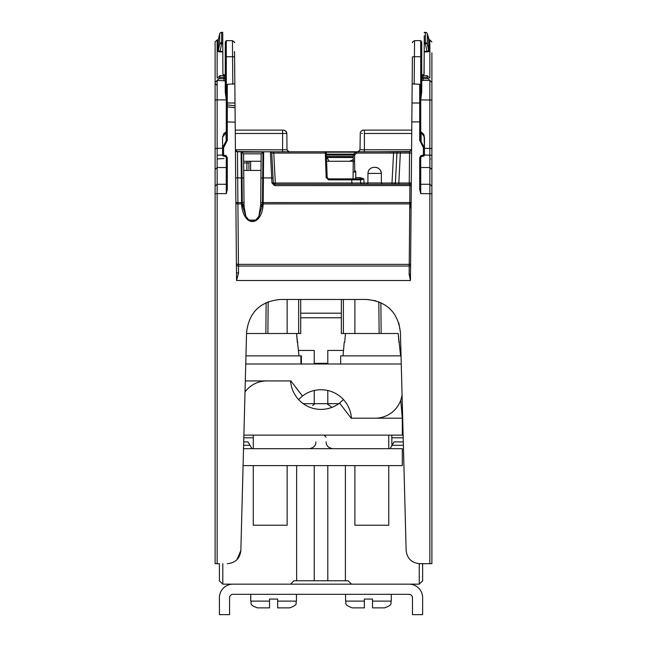 <?xml version="1.0" encoding="UTF-8"?>
<svg xmlns="http://www.w3.org/2000/svg" width="647" height="647" viewBox="0 0 647 647"><rect width="100%" height="100%" fill="white"/><g stroke="black" fill="none" stroke-linecap="round" stroke-linejoin="round"><path stroke-width="0.97" d="M222.794 563.674L222.794 584.168L219.406 580.78L219.406 563.674L218.055 563.674L219.406 563.674M243.701 441.901L248.011 441.901L251.926 448.678M219.406 580.78L222.794 584.168L290.535 584.168L293.924 580.78L345.393 580.78L345.393 465.614M327.794 465.614L327.794 580.78M345.393 580.78L348.118 580.78L351.507 584.168L419.248 584.168L419.248 563.666M422.637 580.78L419.248 584.168L422.637 580.78L422.637 563.674L423.987 563.674L422.628 563.674L428.953 563.674M390.117 448.678L394.031 441.901L403.299 441.901M296.649 580.78L296.649 465.614M314.248 465.614L314.248 580.78M314.248 363.994L314.248 350.448L298.526 350.448M312.606 405.483A15.245 15.245 0 0 1 314.248 404.537L314.248 390.505M331.798 407.416A15.245 15.245 0 0 0 327.794 404.537L327.794 390.505M343.508 350.448L327.794 350.448L327.794 363.994M243.523 448.678L388.766 448.678L388.766 435.132L402.313 435.132L402.313 418.188L351.167 418.188L339.578 403.089L343.436 399.563M253.276 448.678L253.276 435.132L388.766 435.132M354.896 299.472L354.896 333.512M400.622 355.866L398.172 333.512L345.482 333.512L344.697 342.32L345.482 333.512L341.341 333.512L341.341 299.472L300.701 299.472L341.341 299.472M343.379 299.472L343.379 333.512M299.003 355.866L296.552 333.512L300.701 333.512L300.701 299.472M298.663 333.512L298.663 299.472M287.147 333.512L287.147 299.472M391.306 594.326L391.306 601.103C390.004 603.109 393.788 604.654 384.528 607.873L372.51 607.873L372.51 599.065L364.374 599.065L364.374 607.873L352.356 607.873C343.088 604.654 346.881 603.109 345.579 601.103L364.374 601.103M345.579 594.326L345.579 601.103C346.881 603.109 343.088 604.654 352.356 607.873M296.463 594.326L296.463 601.103C295.161 603.109 298.954 604.654 289.686 607.873L277.668 607.873L277.668 599.065L269.532 599.065L269.532 607.873L257.514 607.873C248.246 604.654 252.039 603.109 250.737 601.103L269.532 601.103M250.737 594.326L250.737 601.103C252.039 603.109 248.246 604.654 257.514 607.873M364.374 599.065L372.51 599.065M269.532 599.065L277.668 599.065M341.341 313.188L300.701 313.188L341.341 313.188M341.341 317.774L300.701 317.774M327.794 363.509L314.248 363.509M327.794 363.323L314.248 363.323M409.09 594.326L232.952 594.326A3.389 3.389 0 0 0 229.564 597.715L229.564 614.65L219.406 614.65L219.406 597.715A13.547 13.547 0 0 1 232.952 584.168L409.09 584.168A13.547 13.547 0 0 1 422.637 597.715L422.637 614.65L412.479 614.65L412.479 597.715A3.389 3.389 0 0 0 409.09 594.326M243.078 465.614L402.313 465.614L402.313 448.678L388.766 448.678M243.879 435.132L253.276 435.132M245.011 391.961A27.101 27.101 0 0 1 266.823 380.929L290.6 380.929A30.482 30.482 0 0 0 339.578 403.089M401.261 363.994L245.739 363.994M402.062 394.767A27.101 27.101 0 0 1 375.22 418.188L351.434 418.188A30.482 30.482 0 0 0 302.464 396.037L290.875 380.929L245.302 380.929M302.464 396.037L298.607 399.563M301.373 363.994L301.373 355.866M300.904 363.994L300.904 355.866L245.957 355.866M401.043 355.866L340.67 355.866L340.67 363.994M246.539 333.512L296.552 333.512L297.337 342.32L297.822 342.32M273.123 333.512L271.19 333.512M269.807 333.512L267.3 333.512M253.276 465.614L253.276 525.227L287.147 525.227L287.147 465.614M344.697 342.32L344.22 342.32L344.697 342.32M343.039 355.866L344.22 342.32M398.172 333.512L398.956 342.32L399.434 342.32M374.742 333.512L372.801 333.512M371.418 333.512L368.919 333.512M354.896 465.614L354.896 525.227L388.766 525.227L388.766 465.614M431.889 487.118L431.889 490.216L431.889 487.118M375.964 300.798L366.574 299.472L280.426 299.472L366.574 299.472C386.752 301.348 398.034 312.347 400.428 332.461L406.138 550.476C407.109 558.523 411.621 562.922 419.685 563.674L431.889 563.674L431.889 557.997L431.889 563.674L429.406 563.674L430.902 563.674M431.889 550.201L431.889 552.473M222.803 52.73L222.9 74.081L222.803 52.73M215.111 86.407L215.111 148.632L217.141 148.309L217.141 99.881L215.111 100.059L215.111 41.926L217.141 39.888L217.141 52.73M234.618 58.505L234.845 84.32L234.602 56.887L234.837 83.778L227.307 84.328L226.288 85.404L226.288 140.488L227.307 140.464L223.579 147.67L222.56 147.694L222.56 155.11L223.579 155.086L223.361 156.105L225.722 156.445L226.288 157.698L226.288 189.231L227.307 189.207L226.288 193.631L226.288 157.698L225.73 156.445M235.176 122.008L235.193 124.556M326.395 155.078L353.278 155.078A1.359 1.359 90 0 1 353.674 154.132L353.278 155.078A1.359 1.359 180 0 1 353.674 154.132L354.637 155.021L353.278 155.078L353.133 171.94L353.222 161.273L326.614 161.273L353.222 161.273L353.222 161.993M216.098 563.674L217.618 563.674L215.111 563.674L215.111 552.481M431.889 392.171L431.889 273.56L431.889 392.171M431.889 272.775L431.889 266.451L431.889 272.775M431.889 251.877L431.889 191.019M431.889 188.301L431.889 172.975M431.889 173.994L431.889 247.186M431.889 159.672L431.889 156.582M431.889 155.029L431.889 154.552M431.889 154.366L431.889 153.436M431.889 152.789L431.889 150.994M431.889 100.495L431.889 88.461M431.889 90.022L431.889 88.59M431.889 88.857L431.889 86.229M431.889 87.652L431.889 52.828M431.889 532.756L431.889 490.216L431.889 532.756M431.889 191.73L431.889 192.474M431.889 203.336L431.889 208.197M431.889 250.987L431.889 262.585M431.889 192.45L431.889 188.35M431.889 247.817L431.889 266.451M431.889 251.861L431.889 251.319M431.889 89.399L431.889 151.018M431.889 563.674L431.889 85M431.889 84.458L431.889 83.463M431.889 151.463L431.889 150.039M215.111 550.201L215.111 314.636M215.111 206.587L215.111 247.3M215.111 171.819L215.111 174.003M215.111 206.385L215.111 264.267M215.111 556.396L215.111 558.005M215.111 263.022L215.111 274.36M215.111 107.539L215.111 130.023M215.111 154.552L215.111 155.442M215.111 160.513L215.111 563.674L217.141 563.666L217.141 193.631L215.111 193.688M215.111 157.674L215.111 156.825M215.111 84.789L215.111 85.582M215.111 152.749L215.111 151.908M215.111 83.293L216.462 84.903M218.5 563.674L218.063 563.674M411.759 130.112L363.549 130.112L411.759 130.112L363.549 130.112L411.759 130.112L411.767 128.963M423.979 74.656L424.197 51.25M424.27 35.65L424.238 42.912M424.238 42.734L424.197 51.897L424.197 51.404L426.988 51.404L426.988 51.897L429.681 51.412A1.019 1.003 180 0 1 428.686 50.628L426.988 51.404L425.378 43.729L424.23 43.729L424.238 42.734L425.378 42.734L425.378 32.35L424.278 32.358L425.378 32.358A2.03 2.022 0 0 1 427.36 33.927L429.284 40.243L428.686 39.564A1.019 1.011 0 0 0 429.681 40.349L429.284 40.243M424.238 42.937L424.246 41.271M429.859 39.888L428.686 39.888L429.859 39.888L431.889 41.926L429.859 39.888M355.688 152.118L355.624 152.182A1.359 1.359 90 0 1 356.578 151.786L353.674 154.132L355.624 152.182A1.359 1.359 180 0 1 356.578 151.786L364.398 151.786L364.398 149.772L411.581 149.772L409.519 151.794M364.398 130.54L364.398 133.468L411.727 133.468L364.398 133.468C358.923 133.419 358.923 133.419 364.398 133.468L364.398 149.772L360.015 149.772C358.681 151.689 358.001 152.352 357.985 151.786L398.301 151.786A1.359 1.359 -90 0 0 396.943 153.072L400.331 153.072L400.331 151.786L398.301 151.786A1.359 1.359 -90 0 0 396.943 153.072L395.374 183.02L391.993 183.02L391.993 184.306L409.26 184.306L409.26 183.02L411.298 182.964A1.359 1.359 -90 0 1 409.939 184.306L409.761 203.902L263.175 203.902L263.175 204.565A1.019 0.429 0.5 0 0 262.456 204.687L260.701 206.223L260.717 204.743L258.889 216.252M420.687 142.38L423.421 147.67L423.421 155.086L421.1 155.595L421.31 156.614L423.639 156.105L423.421 155.086L424.44 155.11L424.44 147.694L421.108 141.653L420.687 142.38L419.693 140.464L419.693 103.01L411.993 103.01L412.163 83.778L412.155 84.32L412.163 83.778L419.693 84.328L420.712 85.404L420.712 99.881L421.731 91.866L421.731 42.273L421.731 77.786M421.731 48.21L421.731 68.307M285.101 151.786L289.921 151.786A1.359 1.286 -90 0 0 289.921 151.786L290.074 151.786M282.602 130.112L235.241 130.112L282.602 130.112L282.602 133.468C288.044 133.46 288.044 133.468 282.602 133.476L235.273 133.468M391.993 184.306L364.075 184.306L364.075 183.02L360.694 183.02L360.525 179.85A1.019 1.019 -90 0 0 359.514 178.887A1.019 1.019 90 0 1 360.525 179.85L351.733 179.85L351.733 178.887L328.53 178.887L327.18 177.577L326.614 161.273L349.477 161.273L353.238 159.623M349.954 161.24L326.209 161.273L329.145 161.273L326.994 157.544L326.994 156.534L326.444 156.534L353.262 156.534M379.118 333.512L378.843 301.777M250.591 170.42L250.664 161.273L261.089 161.273L260.79 195.912M243.628 159.041L243.644 161.273L261.089 161.273L261.162 153.824L260.717 204.743L262.464 204.015L262.456 204.687L259.035 215.985L255.913 220.085L248.82 220.085L245.706 215.985L242.277 204.687A1.019 0.429 -0.5 0 0 241.566 204.565L241.557 203.902L237.91 203.902L237.449 151.786L241.096 151.786A1.019 1.019 -90 0 0 241.096 151.786A1.019 1.019 -56.2 0 1 241.816 152.077L243.579 153.824L241.808 152.077L242.051 177.949L241.339 177.941L241.096 151.786L263.644 151.786L263.402 177.941L260.943 177.998M403.186 437.784L391.831 437.784L391.807 435.132M391.831 437.784L391.896 445.597M353.068 178.887L353.133 171.94M424.278 32.795L424.286 32.35L425.378 32.35A2.03 2.03 0 0 1 427.36 33.919L427.36 33.919A2.03 0.51 166.7 0 1 427.36 33.919A2.03 0.51 166.7 0 1 427.36 33.927L427.36 44.295A2.03 1.003 168.1 0 0 425.378 43.729L425.378 42.734A2.03 2.014 0 0 1 427.36 44.295L428.686 50.628L428.686 39.564L427.36 33.927A2.03 2.03 0 0 0 425.378 32.35M426.988 51.897L424.197 51.897L424.1 74.502L421.884 74.971M429.859 52.73L429.859 78.117L429.859 39.928L431.889 41.958M428.5 563.674L429.859 563.666L429.859 80.438L427.149 77.389L427.149 75.731L423.081 75.731L423.081 80.438L429.859 80.438L429.859 84.846M431.889 150.476L431.889 151.77M431.889 157.722L431.889 158.272M431.889 158.604L431.889 159.534M431.889 173.55L431.889 251.343M429.859 78.117L427.19 75.691L423.081 75.731L421.731 74.34L421.731 42.378L421.731 56.863L420.712 56.726L420.712 40.648L414.549 40.648L414.428 56.726L412.398 56.879L412.163 83.803L412.39 57.971M423.081 80.438L421.731 80.826L421.731 76.071L421.731 78.708L428.177 78.708M421.731 80.826L421.731 56.863M419.693 140.464L420.712 140.488L420.712 56.726L414.428 56.726L414.185 84.328M411.993 103.01L410.449 280.507L409.147 274.288A1.359 0.558 -179.5 0 0 410.505 273.746M411.864 118.183L411.88 116.023M411.953 107.313L411.953 107.734M411.557 153.064L400.331 153.072L398.762 184.306M409.551 151.786L398.463 151.786L409.551 151.786L400.331 151.786L409.543 151.786L409.26 183.02L395.374 183.02L396.943 153.072L395.374 183.02L394.023 184.306A1.359 1.359 -90 0 0 395.374 183.02L395.374 183.02M396.943 153.072L393.562 153.072L393.562 151.786M355.753 172.021L353.133 172.021L353.222 161.273L354.58 161.273L354.637 155.021L356.578 153.072L393.562 153.072L391.993 183.02L381.415 183.02M355.753 171.722L354.758 171.722L354.58 161.273L353.222 161.273M354.758 171.722L354.742 170.42L355.753 171.415L355.761 177.601L360.072 177.601L360.072 178.887L355.34 178.887L355.761 177.601M367.884 183.02L364.075 183.02L363.857 178.887L362.215 178.313L361.616 179.195L363.857 178.887L360.525 179.85L360.694 183.02L351.895 183.02L351.733 179.85L328.53 179.85L326.161 177.561L327.18 177.577L326.323 153.088L325.312 153.072L326.161 177.561M360.072 178.887L361.616 179.195L361.794 179.826M351.733 178.887L359.514 178.887L360.525 179.85L360.694 183.02A1.359 1.359 -90 0 0 362.045 184.306L364.075 184.306M326.314 152.765L326.314 152.773A1.019 1.019 -90 0 0 325.295 151.786L325.312 153.072L273.762 153.072L273.762 151.786L325.295 151.786A1.019 1.019 -90 0 1 326.314 152.773L326.323 153.088M326.314 152.87L326.614 161.273L329.145 161.273M410.109 151.519L374.629 151.786M398.301 151.786L396.886 151.786M367.973 151.786L374.637 151.786M377.622 151.786L404.99 151.786M273.762 151.786L263.644 151.786A1.019 1.019 -90 0 0 262.933 152.077L262.464 204.015A1.019 0.429 -179.5 0 1 263.175 203.902L263.183 202.584L260.733 202.64M241.566 204.565L241.752 206.401C244.817 227.639 260.992 225.52 262.989 206.401L260.701 206.223M245.836 216.219L244.04 206.223L242.277 204.687L242.269 202.592L241.549 202.584L241.557 203.902A1.019 0.429 179.5 0 1 242.277 204.023L244.024 204.743L243.579 153.824L261.162 153.824L261.089 161.273M241.752 206.401L244.04 206.223L244.024 204.743M262.925 152.077L261.162 153.824L262.925 152.077L241.808 152.077L243.579 153.824M243.644 161.273L243.66 162.866M243.701 167.419L243.741 172.539M419.685 563.674L422.628 563.674M398.859 323.112L400.428 332.453M280.426 299.472C260.264 301.356 248.982 312.347 246.572 332.461C248.982 312.347 260.264 301.356 280.426 299.472L280.426 299.472M236.891 559.704L240.862 550.476L246.572 332.461L240.862 550.476C239.9 558.523 235.387 562.922 227.315 563.674M215.111 160.302L215.111 159.421M215.111 159.469L215.111 158.361M215.111 89.399L215.111 169.474L217.141 167.524L217.141 193.631L226.288 193.631M215.111 188.342L215.111 191.277M215.111 191.383L215.111 192.474M215.111 264.429L215.111 264.947M215.111 247.817L215.111 191.455M226.288 184.266L217.141 184.266L215.111 186.19L215.111 188.228M215.111 278.938L215.111 276.625M215.111 552.538L215.111 550.136M215.111 156.76L215.111 100.447M215.111 90.968L215.111 152.967M215.111 87.199L215.111 85.825M215.111 84.725L215.111 84.11M215.111 151.398L215.111 149.651M431.889 266.257L431.889 264.461M431.889 556.339L431.889 559.606M431.889 271.991L431.889 274.36M431.889 550.136L431.889 552.538M420.712 104.749L420.712 99.881L431.889 100.059L431.889 90.936M431.889 89.69L431.889 88.801M431.889 92.424L431.889 156.768M431.889 158.208L431.889 158.62M431.889 159.405L431.889 160.205M431.889 84.725L431.889 85.816M431.889 86.585L431.889 87.232M431.889 152.854L431.889 153.662M431.889 90.976L431.889 89.731M420.712 155.741L420.712 189.231L419.693 189.207L420.712 193.631L420.712 157.698L419.693 157.674L421.1 155.595M236.487 272.144L236.551 280.507L238.517 273.107A2.03 0.979 -0.5 0 1 236.487 272.144L234.845 84.328M421.27 156.445L420.712 157.698L421.31 156.614L423.639 156.105A1.019 1.019 0 0 0 424.44 155.11A1.019 0.833 0 0 1 423.607 155.935M420.712 131.753L424.44 137.172L424.44 147.694L423.421 147.67M420.712 140.488L421.108 141.653L421.108 132.902A0.679 0.558 0 0 1 420.712 132.4L420.712 140.488L420.712 132.4M420.712 111.777L420.712 133.945M420.712 107.176L420.712 105.081M420.712 111.656L420.712 114.204M420.712 110.467L420.712 109.683M424.44 155.11L424.44 142.057M222.56 148.309L217.141 148.309L217.141 167.524L226.288 167.524L226.288 155.741M218.136 39.928L217.141 39.928L217.141 78.117L219.851 75.731L219.851 77.389L217.141 80.438L217.141 99.881L226.288 99.881L225.269 91.866L225.269 56.863L225.269 91.866M225.269 74.34L223.919 75.691L219.81 75.691L223.919 75.731A1.359 1.318 180 0 0 225.269 74.413M225.269 77.786L225.269 75.343M219.454 34.736L218.314 39.564L218.314 50.628A1.019 1.003 180 0 1 217.319 51.412L220.012 51.897L221.622 43.729A2.03 1.003 -168.1 0 0 220.934 43.689A2.03 1.003 -168.1 0 0 219.64 44.295L218.314 50.628L220.012 51.404L222.803 51.404L222.9 74.502L225.116 74.971M217.319 40.349L218.314 39.564A1.019 1.011 0 0 1 217.319 40.349L217.319 51.412M222.73 35.65L222.722 32.358L221.622 32.35A2.03 2.022 180 0 0 219.64 33.927L219.64 33.919A2.03 0.51 -166.7 0 1 219.64 33.919A2.03 0.51 -166.7 0 1 219.648 33.911L219.64 44.295A2.03 2.014 180 0 1 221.622 42.734L221.622 43.729L222.77 43.729L222.722 32.496M222.803 51.404L222.77 43.729M256.196 151.786L236.462 151.535M236.681 151.641L262.553 151.786M263.782 151.786A1.019 1.019 -90 0 0 263.774 151.786L252.88 151.786M248.286 151.786L238.476 151.786M270.381 151.786A1.359 1.359 90 0 1 271.732 153.072A1.359 1.359 -90 0 0 270.381 151.786L271.95 183.044L274.651 185.616L274.651 184.306L362.045 184.306L360.694 183.02M274.651 185.616L274.651 184.306L273.301 183.02L271.732 153.072L273.034 177.917L271.732 153.072L273.762 153.072L275.331 183.02L273.301 183.02L273.034 177.917L263.402 177.941L263.183 202.584L411.128 202.551M271.95 183.044L273.301 183.02L274.651 184.306L409.939 184.306M366.525 184.306A1.359 1.359 -90 0 0 367.884 182.964L381.406 182.964A1.359 1.359 90 0 0 382.765 184.306L367.124 184.306M351.895 184.306L351.895 183.02L275.331 183.02L275.331 184.306M238.517 273.107L238.444 264.38L409.236 264.38A1.359 0.574 -179.5 0 0 410.586 263.83M411.12 203.344A1.359 0.574 0.5 0 1 409.761 203.902L409.147 274.288M235.128 116.719L235.176 122.186L227.307 121.895L227.307 140.464M235.112 114.648L235.12 116.193M235.096 113.176L235.087 112.392M235.047 107.548L235.055 108.211M234.554 51.485L234.675 65.032L234.554 51.485M235.629 150.67A2.03 2.03 90 0 1 235.419 149.797L283.75 149.805M235.419 149.821A2.03 2.03 134.5 0 0 237.449 151.786L235.411 149.78M235.872 202.535L241.549 202.584L241.339 177.941L235.662 177.885L235.524 161.912L235.71 183.716M269.354 151.786L265.844 151.786M286.985 149.732L286.839 133.428L286.985 149.764L283.92 149.797M261.016 170.42L243.725 170.42M268.157 301.769L267.882 333.512M226.288 85.404L226.288 56.726L232.572 56.726L232.451 40.648L226.288 40.648L226.288 56.726L225.269 56.863L225.285 42.006L225.666 94.769M226.288 49.787L226.288 40.648L225.666 41.262M226.288 109.683L226.288 106.715M227.307 189.207L227.307 157.674L226.288 157.698M227.307 157.674L225.9 155.595L225.69 156.614L223.361 156.105A1.019 1.019 0 0 1 222.56 155.11A1.019 0.833 0 0 0 223.393 155.935M227.307 84.328L227.307 121.895L226.288 121.919L226.288 140.488L222.56 147.694L222.56 137.172L225.892 132.902L226.313 142.38M226.288 131.422L225.892 132.902A0.679 0.558 0 0 0 226.288 132.4M225.269 80.826L217.141 80.438L215.111 82.412M225.269 48.21L225.269 57.187L225.269 48.21M381.406 182.964L381.326 173.412L367.965 173.412L367.884 182.964M375.228 167.371A6.098 6.098 90 0 1 381.326 173.412C380.929 169.749 378.899 167.735 375.228 167.371L374.063 167.371A6.098 6.098 -90 0 0 367.965 173.412M361.568 133.444L362.336 133.452M409.907 151.624L408.111 151.786M431.889 155.183L430.538 155.312M326.444 156.534L326.994 156.534M326.476 157.456L353.254 157.544M250.664 161.273A1.69 1.69 -90 0 0 248.966 162.955L248.909 169.207M248.933 166.667L248.941 165.583M248.949 164.67L248.966 163.392M421.731 74.356L421.731 76.071A1.359 1.318 180 0 0 423.081 77.389L427.149 77.389M249.968 445.29L243.612 445.29M403.388 445.29L392.074 445.29M372.51 601.103L391.306 601.103C390.004 603.109 393.788 604.654 384.528 607.873M277.668 601.103L296.463 601.103C295.161 603.109 298.954 604.654 289.686 607.873M289.015 151.786L286.985 149.797C288.311 151.689 288.991 152.36 289.015 151.786L290.446 151.786M355.648 152.158L356.578 153.072L356.578 151.786L325.304 151.786M412.107 90.256L412.099 90.798M412.066 95.044L411.767 129.279M326.363 154.132L353.674 154.132A1.359 1.359 90 0 0 353.278 155.078M353.674 154.132L355.624 152.182L326.104 152.182M326.614 161.273L332.987 161.273M381.148 333.512L380.881 302.642M253.276 437.784L243.814 437.784M402.313 433.474L403.081 433.474M428.856 39.928L429.859 39.928M429.681 40.349L429.681 51.412M429.859 80.438L431.889 82.412M421.731 74.34L421.731 75.343M421.334 94.769L421.334 41.262L420.712 40.648M412.01 101.037L412.042 97.001M362.215 178.313L360.072 177.601M328.53 178.887L328.53 179.85M410.214 202.915L410.214 207.905M243.79 177.998L242.051 177.949L242.269 202.592L244.008 202.64M431.889 193.688L420.712 193.631M225.9 155.595L223.579 155.086L223.579 147.67M410.449 280.507L236.551 280.507M420.712 121.919L411.832 121.895M419.693 189.207L419.693 157.674M420.712 103.981A1.019 0.97 180 0 0 419.693 103.01L419.693 84.328M431.889 186.19L429.859 184.266L420.712 184.266M420.712 167.524L429.859 167.524L431.889 169.474M424.44 148.309L431.889 148.486M421.108 132.012L423.267 133.735L424.084 135.207L424.44 147.694M225.269 78.708L218.823 78.708M223.919 80.438L223.919 75.731M219.851 77.389L223.919 77.389L223.919 78.117M222.803 51.897L220.012 51.897M221.622 32.35A2.03 2.03 0 0 0 219.64 33.919A2.03 2.03 0 0 1 221.622 32.35L222.722 32.35L221.622 32.35L221.622 42.734L222.762 42.734M262.989 206.401L263.175 204.565M236.406 263.555A2.03 0.857 -0.5 0 0 238.444 264.38L237.91 203.902A2.03 0.857 -0.5 0 1 235.88 203.069M411.274 185.576L274.789 185.616M271.732 153.072L273.349 183.303M236.414 264.251A2.03 1.86 -0.5 0 0 238.444 266.046L409.227 266.046A1.359 1.237 -179.5 0 0 410.578 264.858M234.602 56.887L234.837 83.803L234.602 56.879L232.572 56.726L232.815 84.328M234.893 90.232L234.901 90.782M234.942 95.133L235.233 129.125M282.602 151.786L282.602 130.637M266.119 302.642L265.852 333.512M226.288 103.981A1.019 0.97 180 0 1 227.307 103.01L235.007 103.01M223.919 77.389A1.359 1.318 180 0 0 225.269 76.071M235.047 107.734L227.307 106.836M424.44 154.956L429.859 155.272M226.288 175.046L226.288 177.844M217.141 155.272L222.56 154.956M243.66 162.955L246.936 162.955L246.936 161.273M246.871 170.42L246.936 162.955L248.966 162.955M423.081 78.117L423.081 77.389M421.731 74.413A1.359 1.318 180 0 0 423.081 75.731M315.938 441.901C315.865 445.67 313.609 447.926 309.169 448.678M326.104 441.901C326.169 445.67 328.433 447.926 332.873 448.678M326.104 437.162L324.066 435.132M303.257 403.679L338.785 403.679M400.736 400.194L402.313 418.188M218.314 39.564L217.715 40.243M218.168 39.888L217.141 39.888L218.168 39.888M215.111 41.926L217.141 39.888L215.111 41.926M234.95 96.427L235.023 105.194M235.047 107.831L235.096 113.298M234.481 42.597L234.481 42.662C235.047 42.629 234.376 41.958 232.451 40.648M360.161 133.468C360.282 131.689 361.406 130.565 363.549 130.112L361.155 131.098L360.266 132.667L360.015 149.732M222.98 74.631L222.9 74.081L222.98 74.631M286.839 133.428C286.734 131.697 285.61 130.589 283.451 130.112L285.853 131.106L286.839 133.468M216.122 563.674L217.61 563.674M427.546 34.736L428.686 39.564M421.334 41.262L421.731 57.979M412.163 83.964L412.107 90.216M412.05 96.46L411.977 105.057M390.149 152.029L390.804 151.786M429.406 563.674L430.878 563.674M259.035 215.985C254.449 223.037 250.009 223.037 245.706 215.985M414.549 40.648C412.624 41.958 411.953 42.629 412.519 42.662M420.712 132.077L420.712 132.514M272.436 151.786L270.656 151.786M278.372 152.029L279.027 151.786M225.892 132.012L223.733 133.735L222.56 137.172M235.031 105.785L227.307 104.887M360.015 149.772L357.985 151.786M430.538 158.992L429.859 158.952M217.141 158.952L224.024 158.555"/></g></svg>
